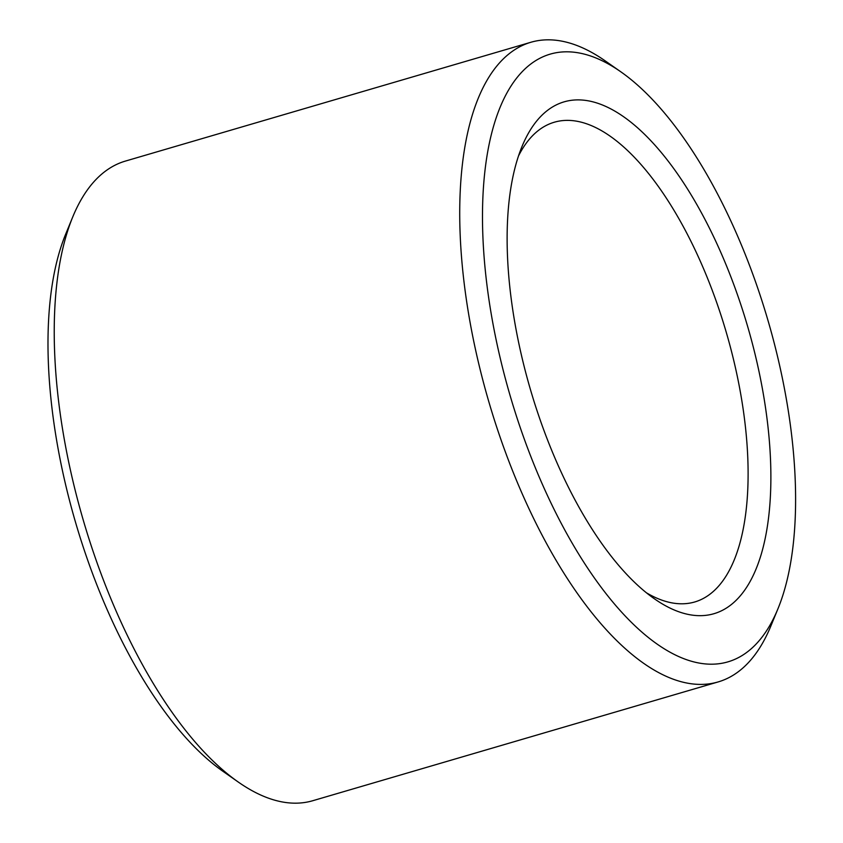 <?xml version="1.0" encoding="UTF-8"?>
<svg xmlns="http://www.w3.org/2000/svg" width="843" height="843" viewBox="0 0 843 843"><rect width="100%" height="100%" fill="white"/><g stroke="black" fill="none" stroke-linecap="round" stroke-linejoin="round"><path stroke-width="1.26" d="M646.528 592.861A249.939 106.028 73.7 0 0 694.801 601.955A249.939 106.028 73.7 0 0 719.616 311.078A249.939 106.028 73.7 0 0 554.241 122.246A249.939 106.028 73.7 0 0 518.498 155.955M740.439 303.438A266.599 113.088 73.7 0 0 521.922 146.714A266.599 113.088 73.7 0 0 530.468 389.656A266.599 113.088 73.7 0 0 654.4 598.793A266.599 113.088 73.7 0 0 761.492 553.398A266.599 113.088 73.7 0 0 740.439 303.438M759.459 293.227A316.589 134.3 73.7 0 0 620.722 71.739A316.589 134.3 73.7 0 0 510.12 395.62A316.589 134.3 73.7 0 0 778.026 608.583A316.589 134.3 73.7 0 0 759.459 293.227M620.722 71.739L605.274 60.928A333.259 141.371 73.7 0 0 530.805 42.287A333.259 141.371 73.7 0 0 488.856 401.848A333.259 141.371 73.7 0 0 718.236 681.903A333.259 141.371 73.7 0 0 770.86 626.022L778.026 608.583M530.805 42.287L125.365 161.097A333.259 141.371 73.7 0 0 72.73 216.978A333.259 141.371 73.7 0 0 83.415 520.658A333.259 141.371 73.7 0 0 238.316 782.072A333.259 141.371 73.7 0 0 312.785 800.713L718.236 681.903M72.73 216.978L65.564 234.417A316.589 134.3 73.7 0 0 75.712 522.913A316.589 134.3 73.7 0 0 222.879 771.261L238.316 782.072"/></g></svg>

